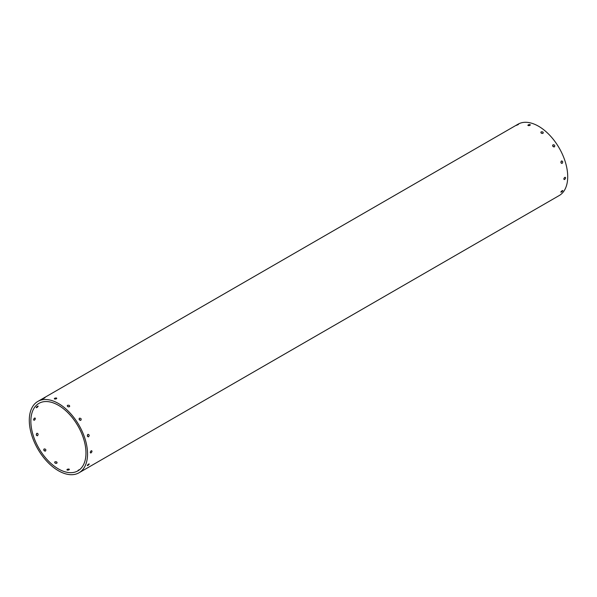 <?xml version="1.0" encoding="UTF-8"?>
<svg xmlns="http://www.w3.org/2000/svg" width="597" height="597" viewBox="0 0 597 597"><rect width="100%" height="100%" fill="white"/><g stroke="black" fill="none" stroke-linecap="round" stroke-linejoin="round"><path stroke-width="0.9" d="M87.856 434.444C89.274 434.549 89.535 435.31 88.632 436.743C87.237 436.638 86.983 435.87 87.856 434.444L88.274 434.332M87.52 436.429L87.558 434.713M79.468 418.191C81.088 418.213 81.55 418.907 80.864 420.273C79.259 420.236 78.797 419.542 79.468 418.191L79.341 418.281M80.319 420.385L79.043 418.93M67.625 405.273C69.356 405.079 69.931 405.564 69.356 406.729C67.64 406.893 67.058 406.408 67.625 405.273L67.267 405.721M69.722 406.273L69.356 406.729M68.804 406.885L67.871 406.676M54.67 398.251C56.394 397.751 56.969 397.93 56.402 398.796C54.678 399.259 54.096 399.072 54.67 398.251L54.297 398.729M56.775 398.289L56.402 398.796M43.171 398.512L44.559 398.035L42.73 398.818M44.984 397.706L44.559 398.035M37.589 406.214C38.469 405.997 38.208 406.467 36.82 407.617C35.917 407.796 36.171 407.326 37.589 406.214L38.141 406.072M34.477 418.109C35.611 418.124 35.611 418.803 34.477 420.161C33.313 420.131 33.313 419.445 34.477 418.109L35.104 418.042M36.469 435.355L36.507 433.638M36.82 433.355C38.208 433.459 38.469 434.228 37.589 435.653C36.171 435.549 35.917 434.788 36.82 433.355L37.23 433.25M44.984 451.138L43.715 449.683M44.148 448.937C45.753 448.981 46.215 449.675 45.544 451.026C43.917 450.996 43.454 450.302 44.148 448.937L44.021 449.034M56.163 463.391L55.222 463.182M55.021 461.765C56.745 461.608 57.319 462.093 56.752 463.227C55.028 463.414 54.446 462.929 55.021 461.765L54.655 462.227M57.111 462.772L56.752 463.227M67.274 469.302C69.006 468.839 69.58 469.018 69.006 469.846C67.289 470.346 66.707 470.16 67.274 469.302L66.901 469.802M69.379 469.361L69.006 469.846M78.491 470.048L79.879 469.563L78.058 470.376M88.632 464.056C89.535 463.876 89.274 464.347 87.856 465.466C86.983 465.675 87.237 465.205 88.632 464.056L89.192 463.936M91.125 450.817C92.289 450.847 92.289 451.526 91.125 452.869C89.99 452.854 89.99 452.168 91.125 450.817L91.759 450.757M561.426 161.026C562.844 161.13 563.105 161.899 562.202 163.324C560.807 163.227 560.553 162.459 561.426 161.026L561.844 160.921M561.09 163.011L561.128 161.302M553.038 144.773C554.658 144.802 555.128 145.496 554.434 146.862C552.829 146.817 552.367 146.123 553.038 144.773L552.912 144.87M553.889 146.974L552.613 145.511M541.195 131.855C542.927 131.668 543.501 132.153 542.934 133.318C541.21 133.482 540.628 132.997 541.195 131.855L540.837 132.31M543.292 132.855L542.934 133.318M542.374 133.474L541.442 133.265M528.241 124.833C529.964 124.333 530.539 124.519 529.972 125.377C528.248 125.84 527.666 125.661 528.241 124.833L527.867 125.318M530.345 124.877L529.972 125.377M516.741 125.101L518.129 124.624L516.301 125.407M518.554 124.288L518.129 124.624M562.202 190.644C563.105 190.465 562.844 190.936 561.426 192.047C560.553 192.264 560.807 191.794 562.202 190.644L562.762 190.525M564.695 177.399C565.859 177.428 565.859 178.115 564.695 179.458C563.561 179.443 563.561 178.757 564.695 177.399L565.337 177.339M37.589 435.653L37.178 435.765M34.477 420.161L33.842 420.221M36.82 407.617L36.253 407.736M58.416 468.921A38.962 22.492 60 0 1 32.962 434.594A38.962 22.492 60 0 1 38.932 403.371A38.962 22.492 60 0 1 58.416 405.296A38.962 22.492 60 0 1 83.871 439.631A38.962 22.492 60 0 1 77.894 470.854A38.962 22.492 60 0 1 58.416 468.921M564.695 179.458L564.075 179.518M561.426 192.047L560.881 192.189M562.202 163.324L561.792 163.436M91.125 452.869L90.505 452.936M87.856 465.466L87.304 465.6M88.632 436.743L88.222 436.847M58.416 403.482A41.186 23.783 60 0 1 85.326 439.78A41.186 23.783 60 0 1 79.013 472.779A41.186 23.783 60 0 1 58.416 470.742A41.186 23.783 60 0 1 31.507 434.444A41.186 23.783 60 0 1 37.82 401.438A41.186 23.783 60 0 1 58.416 403.482M37.82 401.438L517.987 124.221A41.186 23.783 60 0 1 538.584 126.258A41.186 23.783 60 0 1 565.493 162.556A41.186 23.783 60 0 1 559.18 195.562L79.013 472.779"/></g></svg>
